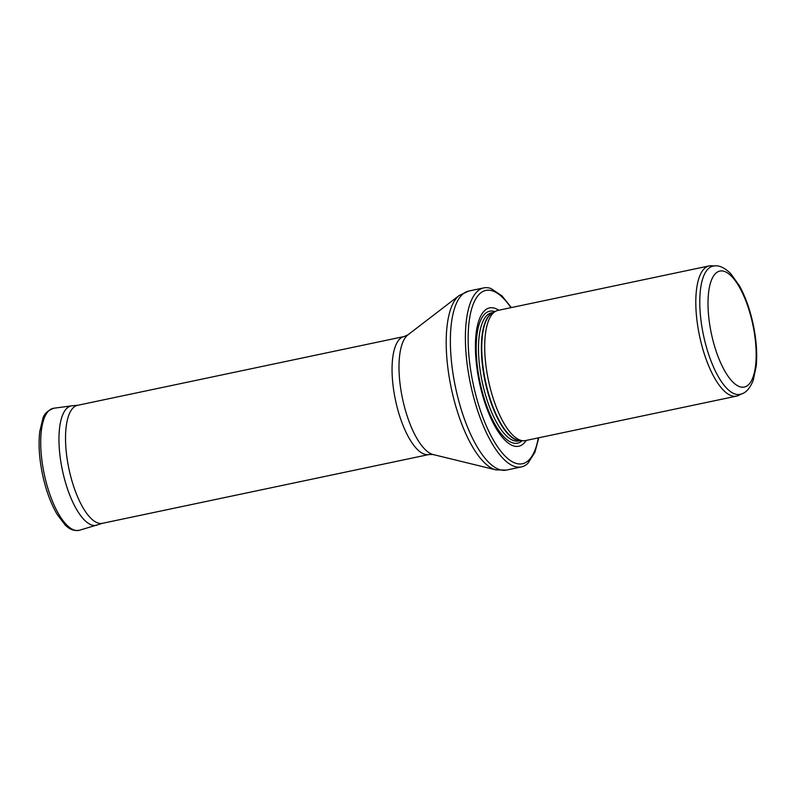 <?xml version="1.0" encoding="UTF-8"?>
<svg xmlns="http://www.w3.org/2000/svg" width="796" height="796" viewBox="0 0 796 796"><rect width="100%" height="100%" fill="white"/><g stroke="black" fill="none" stroke-linecap="round" stroke-linejoin="round"><path stroke-width="1.19" d="M701.555 324.559A65.491 23.442 78.1 0 0 739.882 394.358C745.295 393.562 749.742 388.906 753.215 380.389L756.2 366.319C757.374 354.021 756.439 340.38 753.404 325.385C750.21 310.112 745.544 296.908 739.424 285.784L730.698 273.565C724.181 267.237 718.251 264.769 712.888 266.192A65.491 23.442 78.1 0 0 701.555 324.559M714.36 265.964L711.594 265.755A66.526 23.81 78.1 0 0 709.127 265.914A66.526 23.81 78.1 0 0 697.614 325.216A66.526 23.81 78.1 0 0 736.559 396.119A66.526 23.81 78.1 0 0 738.877 395.274L741.325 393.97M709.127 265.914L498.027 310.39A66.526 23.81 78.1 0 0 495.699 311.236A66.526 23.81 78.1 0 0 486.505 369.682A66.526 23.81 78.1 0 0 522.982 440.745A66.526 23.81 78.1 0 0 525.45 440.586L736.559 396.119M498.793 310.221A70.685 25.303 78.1 0 0 477.331 370.926A70.685 25.303 78.1 0 0 526.216 440.427M511.36 307.574L501.878 295.774L490.943 288.51A91.48 32.745 78.1 0 0 483.709 287.903A91.48 32.745 78.1 0 0 467.879 369.434A91.48 32.745 78.1 0 0 521.42 466.924A91.48 32.745 78.1 0 0 527.788 463.461L534.902 452.317L538.793 437.77M428.974 454.526A60.287 21.582 78.1 0 1 393.692 390.279A60.287 21.582 78.1 0 1 404.119 336.539L77.6 405.313A60.287 21.582 78.1 0 0 77.321 405.383A60.287 21.582 78.1 0 0 67.162 459.053A60.287 21.582 78.1 0 0 102.167 523.36A60.287 21.582 78.1 0 0 102.455 523.31L428.974 454.526L433.153 454.546L495.958 469.879L506.395 470.088A91.48 32.745 78.1 0 1 452.854 372.608A91.48 32.745 78.1 0 1 468.685 291.067L483.709 287.903M709.614 323.902A59.252 21.203 -101.9 0 1 735.822 281.495A59.252 21.203 -101.9 0 1 750.817 381.811A59.252 21.203 -101.9 0 1 709.614 323.902M495.699 311.236L492.585 312.888A65.541 23.462 78.1 0 0 483.53 370.478A65.541 23.462 78.1 0 0 519.46 440.486L522.982 440.745M493.132 312.599A65.491 23.442 78.1 0 0 483.152 370.558A65.491 23.442 78.1 0 0 520.077 440.526M493.51 312.4L491.61 312.798A65.491 23.442 78.1 0 0 480.277 371.165A65.491 23.442 78.1 0 0 518.604 440.964L520.504 440.566M494.963 311.624A67.441 24.139 78.1 0 0 478.038 371.314A67.441 24.139 78.1 0 0 522.156 440.685M510.903 307.674A88.565 31.701 78.1 0 0 476.515 297.664A88.565 31.701 78.1 0 0 470.545 369.364A88.565 31.701 78.1 0 0 505.032 456.018A88.565 31.701 78.1 0 0 538.325 437.87M404.119 336.539L407.94 334.837L459.222 295.475A90.416 32.357 78.1 0 0 448.655 373.662A90.416 32.357 78.1 0 0 495.958 469.879M407.94 334.837A62.058 22.208 78.1 0 0 400.686 388.508A62.058 22.208 78.1 0 0 433.153 454.546M79.491 530.245C74.167 531.25 69.322 529.41 64.944 524.723L57.282 514.604C50.755 503.52 45.78 489.868 42.357 473.67C39.163 457.859 38.307 443.75 39.8 431.332L42.765 419.004C43.74 414.288 47.412 410.706 53.79 408.239A62.367 22.318 78.1 0 0 44.208 473.958A62.367 22.318 78.1 0 0 79.491 530.245L102.873 523.221M53.79 408.239L71.759 405.831A61.013 21.84 78.1 0 0 62.387 470.137A61.013 21.84 78.1 0 0 96.903 525.191M521.42 466.924L506.395 470.088M459.222 295.475L468.685 291.067M71.759 405.831L78.018 405.224"/></g></svg>

